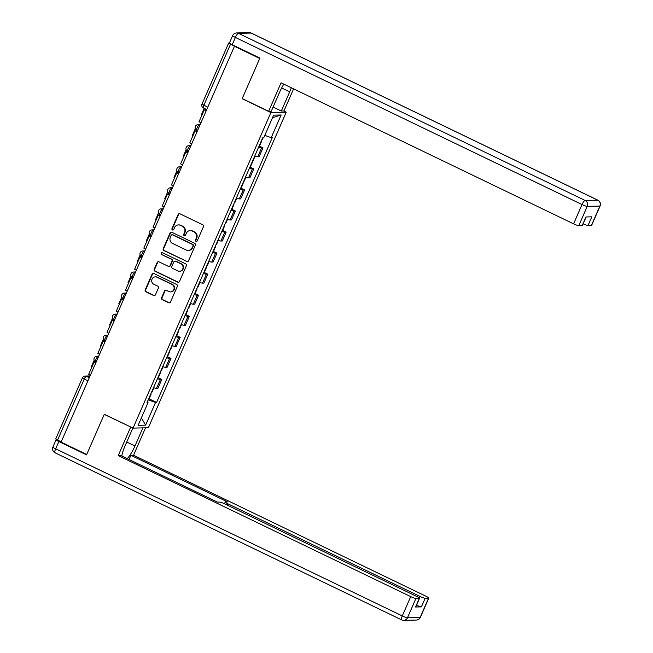 <?xml version="1.0" encoding="UTF-8"?>
<svg xmlns="http://www.w3.org/2000/svg" width="653" height="653" viewBox="0 0 653 653"><rect width="100%" height="100%" fill="white"/><g stroke="black" fill="none" stroke-linecap="round" stroke-linejoin="round"><path stroke-width="0.98" d="M195.973 241.3A1.02 0.971 -91.3 0 0 197.263 240.802L203.418 226.73A1.461 1.388 -91.3 0 0 202.724 224.795L179.959 213.817A1.461 1.388 -91.3 0 0 178.114 214.527L171.968 228.607A1.02 0.971 -91.3 0 0 172.874 230.052A1.02 0.971 -91.3 0 0 173.739 229.456L174.531 227.636A4.669 4.449 -91.3 0 1 180.432 225.35L182.334 226.264A4.669 4.449 -91.3 0 1 184.53 232.452L183.73 234.28A1.02 0.971 -91.3 0 0 184.644 235.725A1.02 0.971 -91.3 0 0 185.501 235.129L186.301 233.309A4.669 4.449 -91.3 0 1 192.194 231.023L194.096 231.937A4.669 4.449 -91.3 0 1 196.292 238.125L195.492 239.945A1.02 0.971 -91.3 0 0 195.973 241.3M190.235 230.599L190.684 230.582A4.669 4.449 -91.3 0 1 192.643 231.007L194.537 231.929A4.669 4.449 -91.3 0 1 196.733 238.116L195.941 239.937A1.02 0.971 -91.3 0 0 196.626 241.365M179.575 213.694A1.461 1.388 -91.3 0 0 178.563 214.519L172.416 228.599A1.02 0.971 -91.3 0 0 173.102 230.019M178.473 224.926L178.922 224.91A4.669 4.449 -91.3 0 1 180.881 225.342L182.775 226.256A4.669 4.449 -91.3 0 1 184.97 232.444L184.179 234.264A1.02 0.971 -91.3 0 0 184.864 235.692M161.593 297.744A1.461 1.388 -91.3 0 0 162.279 299.678L168.67 302.755A1.461 1.388 -91.3 0 0 170.506 302.037L177.338 286.406A1.461 1.388 -91.3 0 0 176.653 284.471L153.888 273.493A1.461 1.388 -91.3 0 0 152.043 274.211L145.211 289.842A1.461 1.388 -91.3 0 0 145.897 291.777L153.618 295.499A1.461 1.388 -91.3 0 0 155.455 294.781L158.385 288.095A1.461 1.388 -91.3 0 0 157.691 286.161L153.871 284.316A3.902 3.722 -91.3 0 1 155.324 276.872A3.902 3.722 -91.3 0 1 156.965 277.223L171.951 284.455A3.902 3.722 -91.3 0 1 170.498 291.899A3.902 3.722 -91.3 0 1 168.858 291.54L166.36 290.332A1.461 1.388 -91.3 0 0 164.515 291.05L161.593 297.744L162.042 297.727A1.461 1.388 -91.3 0 0 162.728 299.662L169.111 302.747A1.461 1.388 -91.3 0 0 169.502 302.861M234.092 46.118L259.731 58.484L242.157 98.701L270.897 112.561L133.032 428.107L104.3 414.255L86.727 454.472L61.088 442.114L234.533 46.11L230.542 44.184L203.834 105.329A2.971 0.8 115.7 0 0 203.434 107.982A2.971 0.8 115.7 0 0 203.548 108.006M186.668 261.551A1.461 1.388 -91.3 0 0 188.513 260.841L195.337 245.21A1.461 1.388 -91.3 0 0 194.651 243.275L171.886 232.297A1.461 1.388 -91.3 0 0 170.041 233.015L163.217 248.646A1.461 1.388 -91.3 0 0 163.903 250.581L187.117 261.543A1.461 1.388 -91.3 0 0 187.501 261.665M186.342 265.804L179.51 281.443A1.461 1.388 -91.3 0 1 177.665 282.153L154.9 271.175A1.461 1.388 -91.3 0 1 154.214 269.24L157.136 262.555A1.461 1.388 -91.3 0 1 158.981 261.837L168.213 266.293A1.461 1.388 -91.3 0 0 170.058 265.575L171.992 261.135A1.461 1.388 -91.3 0 0 171.306 259.2L161.699 254.572A1.02 0.971 -91.3 0 1 162.075 252.621A1.02 0.971 -91.3 0 1 162.507 252.711L185.656 263.869A1.461 1.388 -91.3 0 1 186.342 265.804M283.631 110.953L286.218 112.202L148.353 427.748L133.032 428.107M61.17 441.926L55.709 438.963L82.417 377.826L84.245 379.034L57.537 440.179M586.141 216.959L582.403 225.522A4.457 0.588 -156.4 0 1 582.182 225.603L578.787 225.685A4.457 0.588 -156.4 0 1 573.587 223.848L582.019 204.552L235.39 37.433L232.207 44.722A4.457 0.588 -156.4 0 1 229.464 42.91L228.713 42.976L230.542 44.184M254.719 156.067A6.832 0.898 23.6 0 0 257.715 156.802L261.608 147.888A6.832 0.898 -156.4 0 1 258.612 147.154M261.608 147.888L262.971 147.864L259.47 146.174M257.715 156.802L259.078 156.769L262.971 147.864M250.27 167.225L253.772 168.915L252.409 168.947A6.832 0.898 -156.4 0 1 249.413 168.213M245.52 177.118A6.832 0.898 23.6 0 0 248.515 177.853L249.879 177.82L253.772 168.915M241.071 188.284L244.573 189.966L243.21 189.999A6.832 0.898 -156.4 0 1 240.214 189.264M236.321 198.169A6.832 0.898 23.6 0 0 239.316 198.912L240.679 198.879L244.573 189.966M231.872 209.335L235.374 211.025L234.011 211.058A6.832 0.898 -156.4 0 1 231.015 210.323M227.122 219.228A6.832 0.898 23.6 0 0 230.125 219.963L231.48 219.93L235.374 211.025M222.673 230.395L226.175 232.076L224.812 232.109A6.832 0.898 -156.4 0 1 221.816 231.374M217.922 240.28A6.832 0.898 23.6 0 0 220.926 241.022L222.281 240.99L226.175 232.076M213.482 251.446L216.976 253.135L215.612 253.168A6.832 0.898 -156.4 0 1 212.617 252.425M208.723 261.339A6.832 0.898 23.6 0 0 211.727 262.073L213.09 262.041L216.976 253.135M204.283 272.497L207.776 274.187L206.413 274.219A6.832 0.898 -156.4 0 1 203.418 273.485M199.524 282.39A6.832 0.898 23.6 0 0 202.528 283.124L203.891 283.1L207.776 274.187M195.084 293.556L198.577 295.246L197.222 295.278A6.832 0.898 -156.4 0 1 194.219 294.536M190.325 303.449A6.832 0.898 23.6 0 0 193.329 304.184L194.692 304.151L198.577 295.246M185.885 314.607L189.386 316.297L188.023 316.33A6.832 0.898 -156.4 0 1 185.019 315.595M181.126 324.5A6.832 0.898 23.6 0 0 184.13 325.235L185.493 325.202L189.386 316.297M176.685 335.666L180.187 337.356L178.824 337.381A6.832 0.898 -156.4 0 1 175.82 336.646M171.935 345.559A6.832 0.898 23.6 0 0 174.931 346.294L176.294 346.261L180.187 337.356M167.486 356.718L170.988 358.407L169.625 358.44A6.832 0.898 -156.4 0 1 166.621 357.705M162.736 366.611A6.832 0.898 23.6 0 0 165.731 367.345L167.095 367.312L170.988 358.407M158.287 377.777L161.789 379.458L160.426 379.491A6.832 0.898 -156.4 0 1 157.422 378.756M153.537 387.662A6.832 0.898 23.6 0 0 156.532 388.404L157.895 388.372L161.789 379.458M148.198 399.881L155.536 402.468L145.627 425.144L138.126 425.315L148.027 402.64L146.982 402.664L262.669 137.865L263.722 137.84L273.623 115.165L281.133 114.985L271.224 137.661L264.783 135.4M155.536 402.468L156.581 402.444L272.277 137.636L271.224 137.661M270.897 112.561L286.218 112.202M149.088 398.828L156.581 402.444M148.027 402.64L147.243 402.052M281.133 114.985L272.505 117.728M141.374 417.871L145.627 425.144M171.494 232.174A1.461 1.388 -91.3 0 0 170.49 232.999L163.658 248.63A1.461 1.388 -91.3 0 0 164.344 250.564L187.117 261.543M192.929 245.814A1.02 0.971 -91.3 0 0 192.455 244.459L172.465 234.819A1.02 0.971 -91.3 0 0 171.176 235.325L170.335 237.243A4.669 4.449 -91.3 0 0 172.531 243.43L186.195 250.017A4.669 4.449 -91.3 0 0 192.096 247.732L193.378 245.797A1.02 0.971 -91.3 0 0 192.896 244.442L192.455 244.459M172.041 234.729L172.482 234.721A1.02 0.971 -91.3 0 1 172.914 234.811L192.896 244.442M188.154 250.442L188.603 250.434A4.669 4.449 -91.3 0 0 192.537 247.724L192.096 247.732M193.378 245.797L192.537 247.724M158.589 261.722A1.461 1.388 -91.3 0 0 157.585 262.547L154.663 269.232A1.461 1.388 -91.3 0 0 155.349 271.166L178.114 282.145A1.461 1.388 -91.3 0 0 178.506 282.267M168.825 266.424L169.274 266.416A1.461 1.388 -91.3 0 0 170.506 265.567L172.441 261.127A1.461 1.388 -91.3 0 0 171.755 259.192L161.699 254.572M162.303 252.646A1.02 0.971 -91.3 0 0 162.14 254.556M177.796 270.905A3.902 3.722 -91.3 0 0 182.987 268.154A3.902 3.722 -91.3 0 0 180.889 263.82L175.608 261.273A1.461 1.388 -91.3 0 0 173.763 261.992L171.829 266.432A1.461 1.388 -91.3 0 0 172.514 268.367L177.796 270.905M179.436 271.264L179.877 271.256A3.902 3.722 -91.3 0 0 181.338 263.812L180.889 263.82M174.996 261.143L175.445 261.135A1.461 1.388 -91.3 0 1 176.057 261.265L181.338 263.812M165.968 290.218A1.461 1.388 -91.3 0 0 164.964 291.042L162.042 297.727M170.498 291.899L170.947 291.883A3.902 3.722 -91.3 0 0 172.4 284.439L171.951 284.455M155.324 276.872L155.773 276.856A3.902 3.722 -91.3 0 1 157.414 277.215L172.4 284.439M153.496 273.378A1.461 1.388 -91.3 0 0 152.492 274.203L145.66 289.834A1.461 1.388 -91.3 0 0 146.345 291.769L154.059 295.491A1.461 1.388 -91.3 0 0 154.451 295.605M261.053 141.562A3.755 0.498 23.6 0 0 261.502 141.521A3.755 0.498 23.6 0 0 261.233 141.162M258.898 146.492A3.755 0.498 23.6 0 0 259.347 146.452L261.502 141.521M263.102 137.856L262.449 139.358A3.755 0.498 -156.4 0 1 261.992 139.407M200.675 122.601L199.018 121.801L204.267 109.794L205.924 110.586M206.03 110.349L204.267 109.794M204.193 108.349L201.622 114.242A5.942 0.784 23.6 0 0 202.071 114.822M204.381 108.439A5.942 0.784 23.6 0 0 206.291 109.745M283.835 84.155A16.717 4.514 115.7 0 0 279.647 92.081L271.273 111.247L268.636 111.304L281.076 82.825L573.587 223.848M281.631 87.951L289.695 91.844A16.717 4.514 115.7 0 0 291.295 87.755M289.695 91.844L281.321 111.01L283.957 110.945L293.605 88.865M232.207 44.722L259.91 58.076L242.222 98.57L268.636 111.304M273.101 107.043L281.321 111.01M591.43 225.383L599.862 206.087A4.457 0.588 23.6 0 0 600.083 206.005L591.651 225.301A4.457 0.588 -156.4 0 1 591.43 225.383L588.035 225.465A4.457 0.588 -156.4 0 1 583.162 223.791M588.035 225.465L591.814 216.829L585.961 216.967L582.182 225.603M142.885 427.878L134.967 445.991A16.717 4.514 115.7 0 1 127.253 458.626M132.869 428.025L124.919 446.228A16.717 4.514 115.7 0 0 121.825 456.006M56.493 439.624L56.321 439.624A4.457 0.588 23.6 0 0 56.101 439.706A4.457 0.588 23.6 0 0 58.843 441.526L86.555 454.88L104.243 414.394L130.984 427.119M130.657 427.127L118.217 455.606L120.854 455.541L217.49 502.133L219.596 502.084A4.457 0.588 23.6 0 1 224.795 503.92L416.794 596.483A4.457 0.588 23.6 0 1 419.544 598.295L415.765 606.939A4.457 0.588 -156.4 0 1 415.553 607.012L421.397 606.882A4.457 0.588 -156.4 0 1 416.524 605.2M129.065 459.5L130.902 455.304L133.538 455.247L426.042 596.262A4.457 0.588 23.6 0 1 428.784 598.083A4.457 0.588 23.6 0 1 428.572 598.164L425.176 598.238L421.397 606.882M145.521 427.813L133.538 455.247M118.217 455.606L410.721 596.622A4.457 0.588 23.6 0 0 415.928 598.458L419.324 598.377A4.457 0.588 23.6 0 0 419.544 598.295M419.299 597.936L419.969 596.409L227.97 503.847A4.457 0.588 23.6 0 1 225.228 502.026A4.457 0.588 23.6 0 1 225.448 501.945L227.546 501.896L130.902 455.304M419.969 596.409A4.457 0.588 23.6 0 0 425.176 598.238M251.854 162.621A3.755 0.498 23.6 0 0 252.303 162.573A3.755 0.498 23.6 0 0 252.034 162.213M249.699 167.543A3.755 0.498 23.6 0 0 250.156 167.503L252.303 162.573M255.094 156.189L253.25 160.418A3.755 0.498 -156.4 0 1 252.801 160.458M191.476 143.652L189.819 142.86L195.067 130.845L196.724 131.645M196.831 131.4L195.067 130.845M195.541 129.114L195.369 129.114A5.942 0.784 23.6 0 0 195.076 129.221A5.942 0.784 23.6 0 0 197.092 130.804M195.076 129.221L192.423 135.293A5.942 0.784 23.6 0 0 192.872 135.881M242.655 183.673A3.755 0.498 23.6 0 0 243.104 183.632A3.755 0.498 23.6 0 0 242.834 183.273M240.5 188.603A3.755 0.498 23.6 0 0 240.957 188.554L243.104 183.632M245.895 177.249L244.051 181.469A3.755 0.498 -156.4 0 1 243.602 181.518M182.277 164.711L180.62 163.911L185.868 151.896L187.525 152.696M187.631 152.459L185.868 151.896M186.35 150.166L186.17 150.174A5.942 0.784 23.6 0 0 185.876 150.28A5.942 0.784 23.6 0 0 187.893 151.855M185.876 150.28L183.224 156.353A5.942 0.784 23.6 0 0 183.673 156.932M233.456 204.732A3.755 0.498 23.6 0 0 233.905 204.683A3.755 0.498 23.6 0 0 233.635 204.324M231.301 209.654A3.755 0.498 23.6 0 0 231.758 209.613L233.905 204.683M236.696 198.3L234.851 202.528A3.755 0.498 -156.4 0 1 234.403 202.569M173.078 185.762L171.421 184.962L176.669 172.955L178.326 173.755M178.432 173.51L176.669 172.955M177.151 171.225L176.971 171.225A5.942 0.784 23.6 0 0 176.677 171.331A5.942 0.784 23.6 0 0 178.693 172.906M176.677 171.331L174.024 177.404A5.942 0.784 23.6 0 0 174.473 177.991M224.257 225.783A3.755 0.498 23.6 0 0 224.705 225.742A3.755 0.498 23.6 0 0 224.436 225.383M222.102 230.713A3.755 0.498 23.6 0 0 222.559 230.664L224.705 225.742M227.497 219.351L225.652 223.579A3.755 0.498 -156.4 0 1 225.203 223.628M163.879 206.821L162.222 206.022L167.47 194.006L169.127 194.806M169.233 194.561L167.47 194.006M167.952 192.276L167.772 192.284A5.942 0.784 23.6 0 0 167.478 192.39A5.942 0.784 23.6 0 0 169.502 193.965M167.478 192.39L164.825 198.463A5.942 0.784 23.6 0 0 165.274 199.043M215.057 246.842A3.755 0.498 23.6 0 0 215.506 246.793A3.755 0.498 23.6 0 0 215.237 246.434M212.911 251.764A3.755 0.498 23.6 0 0 213.36 251.723L215.506 246.793M218.298 240.41L216.453 244.638A3.755 0.498 -156.4 0 1 216.004 244.679M154.688 227.873L153.022 227.073L158.271 215.066L159.928 215.865M160.034 215.621L158.271 215.066M158.752 213.335L158.573 213.335A5.942 0.784 23.6 0 0 158.279 213.441A5.942 0.784 23.6 0 0 160.303 215.017M158.279 213.441L155.626 219.514A5.942 0.784 23.6 0 0 156.075 220.094M205.858 267.893A3.755 0.498 23.6 0 0 206.315 267.852A3.755 0.498 23.6 0 0 206.038 267.485M203.712 272.823A3.755 0.498 23.6 0 0 204.16 272.774L206.315 267.852M209.099 261.461L207.254 265.689A3.755 0.498 -156.4 0 1 206.805 265.738M145.488 248.932L143.831 248.132L149.072 236.117L150.737 236.917M150.843 236.672L149.072 236.117M149.553 234.386L149.374 234.394A5.942 0.784 23.6 0 0 149.08 234.5A5.942 0.784 23.6 0 0 151.104 236.076M149.08 234.5L146.427 240.573A5.942 0.784 23.6 0 0 146.876 241.153M196.659 288.952A3.755 0.498 23.6 0 0 197.116 288.904A3.755 0.498 23.6 0 0 196.839 288.544M194.512 293.874A3.755 0.498 23.6 0 0 194.961 293.834L197.116 288.904M199.9 282.52L198.055 286.749A3.755 0.498 -156.4 0 1 197.606 286.789M136.289 269.983L134.632 269.183L139.881 257.176L141.538 257.976M141.644 257.731L139.881 257.176M140.354 255.445L140.175 255.445A5.942 0.784 23.6 0 0 139.881 255.552A5.942 0.784 23.6 0 0 141.905 257.127M139.881 255.552L137.228 261.624A5.942 0.784 23.6 0 0 137.677 262.204M187.46 310.004A3.755 0.498 23.6 0 0 187.917 309.963A3.755 0.498 23.6 0 0 187.64 309.595M185.313 314.926A3.755 0.498 23.6 0 0 185.762 314.885L187.917 309.963M190.7 303.572L188.856 307.8A3.755 0.498 -156.4 0 1 188.407 307.841M127.09 291.042L125.433 290.242L130.682 278.227L132.339 279.027M132.445 278.782L130.682 278.227M131.155 276.497L130.975 276.505A5.942 0.784 23.6 0 0 130.682 276.603A5.942 0.784 23.6 0 0 132.706 278.186M130.682 276.603L128.029 282.684A5.942 0.784 23.6 0 0 128.478 283.263M178.269 331.055A3.755 0.498 23.6 0 0 178.718 331.014A3.755 0.498 23.6 0 0 178.44 330.655M176.114 335.985A3.755 0.498 23.6 0 0 176.563 335.944L178.718 331.014M181.51 324.631L179.657 328.851A3.755 0.498 -156.4 0 1 179.208 328.9M117.891 312.093L116.234 311.293L121.482 299.278L123.139 300.078M123.246 299.841L121.482 299.278M121.956 297.548L121.776 297.556A5.942 0.784 23.6 0 0 121.491 297.662A5.942 0.784 23.6 0 0 123.507 299.237M121.491 297.662L118.83 303.735A5.942 0.784 23.6 0 0 119.279 304.314M169.07 352.114A3.755 0.498 23.6 0 0 169.519 352.065A3.755 0.498 23.6 0 0 169.241 351.706M166.915 357.036A3.755 0.498 23.6 0 0 167.364 356.995L169.519 352.065M172.31 345.682L170.457 349.91A3.755 0.498 -156.4 0 1 170.009 349.951M108.692 333.144L107.035 332.353L112.283 320.337L113.94 321.137M114.046 320.892L112.283 320.337M112.757 318.607L112.577 318.607A5.942 0.784 23.6 0 0 112.292 318.713A5.942 0.784 23.6 0 0 114.308 320.296M112.292 318.713L109.639 324.786A5.942 0.784 23.6 0 0 110.079 325.374M159.871 373.165A3.755 0.498 23.6 0 0 160.32 373.124A3.755 0.498 23.6 0 0 160.042 372.765M157.716 378.095A3.755 0.498 23.6 0 0 158.165 378.046L160.32 373.124M163.111 366.741L161.258 370.961A3.755 0.498 -156.4 0 1 160.809 371.01M99.493 354.204L97.836 353.404L103.084 341.388L104.741 342.188M104.847 341.952L103.084 341.388M103.558 339.658L103.378 339.666A5.942 0.784 23.6 0 0 103.092 339.772A5.942 0.784 23.6 0 0 105.109 341.348M103.092 339.772L100.44 345.845A5.942 0.784 23.6 0 0 100.88 346.425M150.672 394.224A3.755 0.498 23.6 0 0 151.121 394.175A3.755 0.498 23.6 0 0 150.843 393.816M148.517 399.146A3.755 0.498 23.6 0 0 148.966 399.105L151.121 394.175M153.912 387.792L152.067 392.02A3.755 0.498 -156.4 0 1 151.61 392.061M90.294 375.255L88.637 374.455L93.885 362.448L95.542 363.248M95.648 363.003L93.885 362.448M94.358 360.717L94.187 360.717A5.942 0.784 23.6 0 0 93.893 360.823A5.942 0.784 23.6 0 0 95.909 362.399M93.893 360.823L91.24 366.896A5.942 0.784 23.6 0 0 91.681 367.484M89.869 376.234L86.318 376.316A2.971 0.8 115.7 0 0 84.245 379.034L87.877 380.789M89.224 377.712L86.318 376.316A2.971 2.832 88.7 0 0 85.07 376.046A2.971 2.971 0 0 0 82.417 377.826M165.731 367.345L169.625 358.44M174.931 346.294L178.824 337.381M184.13 325.235L188.023 316.33M193.329 304.184L197.222 295.278M202.528 283.124L206.413 274.219M211.727 262.073L215.612 253.168M220.926 241.022L224.812 232.109M230.125 219.963L234.011 211.058M239.316 198.912L243.21 189.999M248.515 177.853L252.409 168.947M156.532 388.404L160.426 379.491M98.489 356.497L98.097 356.505A2.971 0.8 115.7 0 0 96.105 359.036A2.971 0.8 115.7 0 0 95.624 361.876A2.971 0.8 115.7 0 0 95.738 361.901M98.415 356.66L98.097 356.505A2.971 2.832 88.7 0 0 96.848 356.236A2.971 2.971 0 0 0 95.624 361.876L96.048 362.08M107.688 335.438L107.296 335.446A2.971 0.8 115.7 0 0 105.304 337.985A2.971 0.8 115.7 0 0 104.823 340.825A2.971 0.8 115.7 0 0 104.937 340.85M107.614 335.601L107.296 335.446A2.971 2.832 88.7 0 0 106.047 335.177A2.971 2.971 0 0 0 104.823 340.825L105.247 341.029M116.887 314.387L116.495 314.395A2.971 0.8 115.7 0 0 114.504 316.925A2.971 0.8 115.7 0 0 114.022 319.774A2.971 0.8 115.7 0 0 114.136 319.79M116.814 314.55L116.495 314.395A2.971 2.832 88.7 0 0 115.246 314.126A2.971 2.971 0 0 0 114.022 319.774L114.446 319.97M126.086 293.328L125.694 293.336A2.971 0.8 115.7 0 0 123.703 295.874A2.971 0.8 115.7 0 0 123.221 298.715A2.971 0.8 115.7 0 0 123.335 298.739M126.013 293.491L125.694 293.336A2.971 2.832 88.7 0 0 124.445 293.066A2.971 2.971 0 0 0 123.221 298.715L123.646 298.919M135.285 272.277L134.893 272.285A2.971 0.8 115.7 0 0 132.902 274.823A2.971 0.8 115.7 0 0 132.42 277.664A2.971 0.8 115.7 0 0 132.535 277.68M135.212 272.44L134.893 272.285A2.971 2.832 88.7 0 0 133.645 272.015A2.971 2.971 0 0 0 132.42 277.664L132.845 277.868M144.484 251.217L144.093 251.234A2.971 0.8 115.7 0 0 142.101 253.764A2.971 0.8 115.7 0 0 141.619 256.605A2.971 0.8 115.7 0 0 141.734 256.629M144.411 251.389L144.093 251.234A2.971 2.832 88.7 0 0 142.844 250.956A2.971 2.971 0 0 0 141.619 256.605L142.044 256.809M153.684 230.166L153.292 230.174A2.971 0.8 115.7 0 0 151.3 232.713A2.971 0.8 115.7 0 0 150.819 235.553A2.971 0.8 115.7 0 0 150.933 235.578M153.61 230.329L153.292 230.174A2.971 2.832 88.7 0 0 152.043 229.905A2.971 2.971 0 0 0 150.819 235.553L151.243 235.757M162.883 209.115L162.491 209.123A2.971 0.8 115.7 0 0 160.499 211.654A2.971 0.8 115.7 0 0 160.018 214.494A2.971 0.8 115.7 0 0 160.132 214.519M162.809 209.278L162.491 209.123A2.971 2.832 88.7 0 0 161.242 208.846A2.971 2.971 0 0 0 160.018 214.494L160.442 214.698M172.082 188.056L171.69 188.064A2.971 0.8 115.7 0 0 169.698 190.603A2.971 0.8 115.7 0 0 169.217 193.443A2.971 0.8 115.7 0 0 169.331 193.468M172.008 188.219L171.69 188.064A2.971 2.832 88.7 0 0 170.433 187.795A2.971 2.971 0 0 0 169.217 193.443L169.641 193.647M181.281 167.005L180.881 167.013A2.971 0.8 115.7 0 0 178.898 169.543A2.971 0.8 115.7 0 0 178.416 172.384A2.971 0.8 115.7 0 0 178.522 172.408M181.208 167.168L180.881 167.013A2.971 2.832 88.7 0 0 179.632 166.744A2.971 2.971 0 0 0 178.416 172.384L178.84 172.588M190.48 145.946L190.08 145.954A2.971 0.8 115.7 0 0 188.097 148.492A2.971 0.8 115.7 0 0 187.615 151.333A2.971 0.8 115.7 0 0 187.721 151.357M190.407 146.109L190.08 145.954A2.971 2.832 88.7 0 0 188.831 145.684A2.971 2.971 0 0 0 187.615 151.333L188.031 151.537M199.679 124.894L199.279 124.903A2.971 0.8 115.7 0 0 197.296 127.433A2.971 0.8 115.7 0 0 196.814 130.282A2.971 0.8 115.7 0 0 196.92 130.298M199.606 125.058L199.279 124.903A2.971 2.832 88.7 0 0 198.03 124.633A2.971 2.971 0 0 0 196.814 130.282L197.23 130.478M207.458 107.076L201.997 104.113A2.971 2.971 0 0 0 203.434 107.982L206.43 109.426M196.733 238.116L196.292 238.125M194.537 231.929L194.096 231.937M192.643 231.007L192.194 231.023M184.179 234.264L183.73 234.28M184.97 232.444L184.53 232.452M182.775 226.256L182.334 226.264M180.881 225.342L180.432 225.35M172.416 228.599L171.968 228.607M178.563 214.519L178.114 214.527M195.941 239.937L195.492 239.945M164.344 250.564L163.903 250.581M163.658 248.63L163.217 248.646M170.49 232.999L170.041 233.015M172.914 234.811L172.465 234.819M178.114 282.145L177.665 282.153M155.349 271.166L154.9 271.175M154.663 269.232L154.214 269.24M157.585 262.547L157.136 262.555M170.506 265.567L170.058 265.575M172.441 261.127L171.992 261.135M171.755 259.192L171.306 259.2M176.057 261.265L175.608 261.273M164.964 291.042L164.515 291.05M157.414 277.215L156.965 277.223M154.059 295.491L153.618 295.499M146.345 291.769L145.897 291.777M145.66 289.834L145.211 289.842M152.492 274.203L152.043 274.211M169.111 302.747L168.67 302.755M162.728 299.662L162.279 299.678M600.083 206.005A4.457 4.457 0 0 0 597.936 200.202A4.457 1.208 -64.3 0 0 597.764 200.169L251.136 33.058L238.5 33.352L585.129 200.471L597.764 200.169A4.457 4.253 88.7 0 1 599.862 206.087L587.218 206.381L578.787 225.685M587.218 206.381A4.457 4.253 -91.3 0 0 585.129 200.471A4.457 1.208 -64.3 0 0 582.019 204.552A4.457 0.588 23.6 0 0 587.218 206.381M249.266 32.65A4.457 4.253 -91.3 0 1 251.136 33.058A4.457 1.208 -64.3 0 1 251.307 33.091A4.457 4.457 0 0 0 249.266 32.65L236.623 32.944A4.457 4.253 88.7 0 1 238.5 33.352A4.457 1.208 -64.3 0 0 235.39 37.433A4.457 0.588 23.6 0 1 232.648 35.621L229.464 42.91M415.553 607.012L419.324 598.377M415.928 598.458L407.496 617.754L420.14 617.46L428.572 598.164M58.843 441.526L55.66 448.815L402.289 615.926L410.721 596.622M227.97 503.847L227.391 505.169M126.755 442.032L134.967 445.991M407.496 617.754A4.457 0.588 -156.4 0 1 402.289 615.926A4.457 1.208 -64.3 0 0 401.693 619.909A4.457 4.457 0 0 0 403.734 620.35A4.457 4.253 -91.3 0 0 407.496 617.754M420.14 617.46A4.457 4.253 88.7 0 1 416.377 620.056A4.457 4.457 0 0 0 420.352 617.379A4.457 0.588 -156.4 0 1 420.14 617.46M55.236 452.831A4.457 1.208 -64.3 0 1 55.064 452.798L401.693 619.909A4.457 1.208 -64.3 0 0 401.864 619.942A4.457 4.253 -91.3 0 0 403.734 620.35L416.377 620.056M52.917 446.995A4.457 4.457 0 0 0 55.064 452.798A4.457 1.208 -64.3 0 1 55.66 448.815A4.457 0.588 -156.4 0 1 52.917 446.995L56.101 439.706M199.81 124.592L198.03 124.633M190.611 145.643L188.831 145.684M181.412 166.695L179.632 166.744M172.212 187.754L170.433 187.795M163.013 208.805L161.242 208.846M153.814 229.864L152.043 229.905M144.615 250.915L142.844 250.956M135.416 271.974L133.645 272.015M126.217 293.026L124.445 293.066M117.018 314.085L115.246 314.126M107.818 335.136L106.047 335.177M98.627 356.187L96.848 356.236M85.07 376.046L90 375.932M201.997 104.113L228.713 42.976M597.936 200.202L251.307 33.091M236.623 32.944A4.457 4.457 0 0 0 232.648 35.621M420.352 617.379L428.784 598.083M225.228 502.026L224.469 503.757"/></g></svg>
